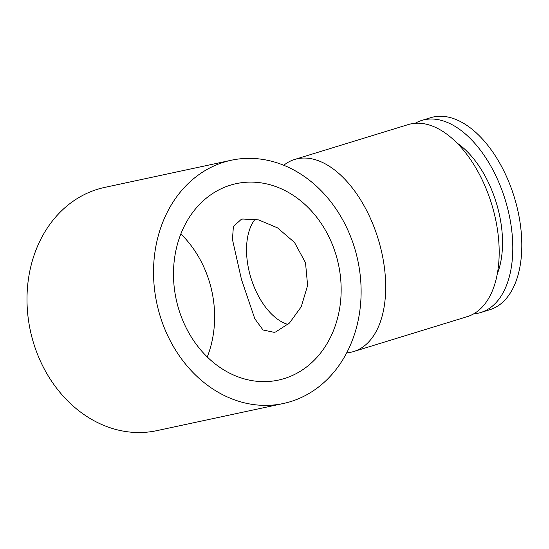 <?xml version="1.0" encoding="UTF-8"?>
<svg xmlns="http://www.w3.org/2000/svg" width="549" height="549" viewBox="0 0 549 549"><rect width="100%" height="100%" fill="white"/><g stroke="black" fill="none" stroke-linecap="round" stroke-linejoin="round"><path stroke-width="0.82" d="M283.758 165.27A100.467 56.472 72.9 0 1 294.683 159.45A100.467 56.472 72.9 0 1 297.352 158.757A100.467 56.472 72.9 0 1 378.858 241.258A100.467 56.472 72.9 0 1 353.666 351.532A100.467 56.472 72.9 0 1 351.003 352.225A100.467 56.472 72.9 0 1 346.7 352.849M294.683 159.45L408.161 124.602A100.467 56.472 72.9 0 1 410.824 123.909A100.467 56.472 72.9 0 1 492.336 206.41A100.467 56.472 72.9 0 1 467.144 316.684L353.666 351.532M415.202 123.285A100.467 56.472 72.9 0 1 421.776 120.423L430.787 117.658A100.467 56.472 72.9 0 1 433.456 116.964A100.467 56.472 72.9 0 1 514.969 199.465A100.467 56.472 72.9 0 1 489.77 309.732L480.759 312.505A100.467 56.472 72.9 0 1 478.097 313.198A100.467 56.472 72.9 0 1 473.718 313.829M421.776 120.423A100.467 56.472 72.9 0 1 424.439 119.73A100.467 56.472 72.9 0 1 505.952 202.231A100.467 56.472 72.9 0 1 480.759 312.505M457.056 143.063A83.722 47.056 72.9 0 1 497.257 273.972M287.971 324.445A58.846 33.077 72.9 0 1 251.078 278.398A58.846 33.077 72.9 0 1 255.161 219.168M274.15 332.33L263.026 329.99L254.805 318.77L241.45 279.393L232.44 239.439L233.4 226.463L241.21 219.415L242.727 219.017L258.627 219.895L277.499 227.849L294.484 242.418L305.512 262.724L307.612 285.459L301.25 306.747L289.44 323.066L275.756 331.912L274.15 332.33M231.225 160.253L104.701 187.401A124.383 102.752 77.9 0 0 97.585 189.254A124.383 102.752 77.9 0 0 31.327 334.917A124.383 102.752 77.9 0 0 156.89 430.636L283.421 403.488A124.383 102.752 -102.1 0 1 157.851 307.763A124.383 102.752 -102.1 0 1 224.109 162.106A124.383 102.752 -102.1 0 1 231.225 160.253A124.383 102.752 -102.1 0 1 356.788 255.978A124.383 102.752 -102.1 0 1 290.538 401.635A124.383 102.752 -102.1 0 1 283.421 403.488M284.149 378.604A100.467 82.995 -102.1 0 1 278.398 380.1A100.467 82.995 -102.1 0 1 176.977 302.787A100.467 82.995 -102.1 0 1 230.498 185.137A100.467 82.995 -102.1 0 1 236.242 183.641A100.467 82.995 -102.1 0 1 337.662 260.953A100.467 82.995 -102.1 0 1 284.149 378.604M207.261 356.967A100.467 82.995 77.9 0 0 180.854 233.929"/></g></svg>
